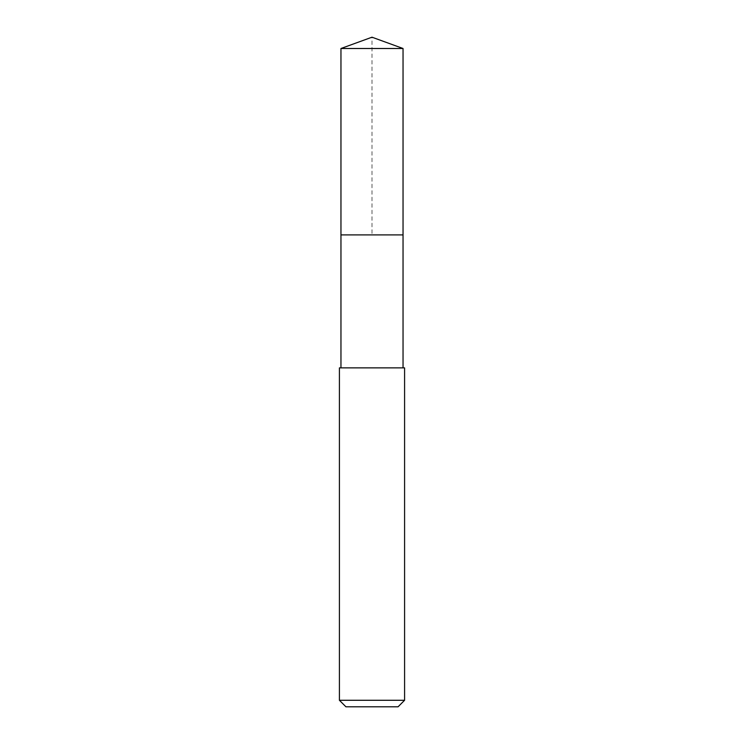 <?xml version="1.0" encoding="UTF-8"?>
<svg xmlns="http://www.w3.org/2000/svg" width="744" height="744" viewBox="0 0 744 744"><rect width="100%" height="100%" fill="white"/><g stroke="black" fill="none" stroke-linecap="round" stroke-linejoin="round"><path stroke-width="0.56" stroke-dasharray="3.72 2.79" d="M340.957 48.5L403.043 48.5M403.043 234.909L340.957 234.909L403.043 234.909M339.413 367.871L404.587 367.871M404.587 700.281L339.413 700.281M398.068 706.8L345.932 706.8M340.957 234.909L372 234.909L372 37.2"/><path stroke-width="1.12" d="M403.043 367.871L403.043 48.5L340.957 48.5L340.957 234.909L403.043 234.909L340.957 234.909L340.957 48.5L372 37.2L340.957 48.5M372 367.871L339.413 367.871L339.413 700.281L404.587 700.281L404.587 367.871L372 367.871M339.413 700.281L345.932 706.8L398.068 706.8L404.587 700.281M372 37.2L403.043 48.5M340.957 367.871L340.957 234.909"/></g></svg>
